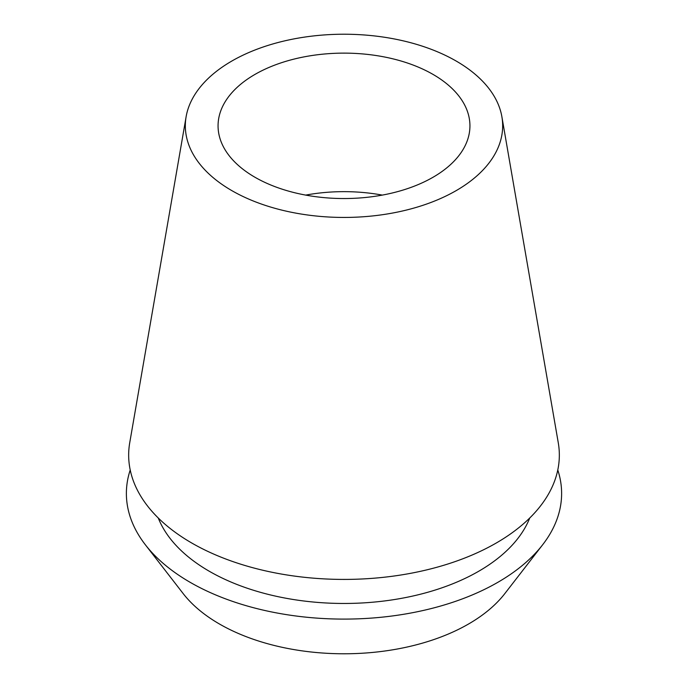 <?xml version="1.0" encoding="UTF-8"?>
<svg xmlns="http://www.w3.org/2000/svg" width="688" height="688" viewBox="0 0 688 688"><rect width="100%" height="100%" fill="white"/><g stroke="black" fill="none" stroke-linecap="round" stroke-linejoin="round"><path stroke-width="1.03" d="M254.947 74.424A125.938 72.713 0 0 0 218.062 125.835A125.938 72.713 0 0 0 295.806 193.01A125.938 72.713 0 0 0 433.053 177.246A125.938 72.713 0 0 0 469.938 125.835A125.938 72.713 0 0 0 392.194 58.661A125.938 72.713 0 0 0 254.947 74.424M305.687 195.1A125.938 72.713 180 0 1 382.313 195.1M145.34 544.75L183.171 593.589A176.18 101.712 0 0 0 468.58 623.99A176.18 101.712 0 0 0 504.829 593.589L542.66 544.75A217.614 125.637 180 0 1 497.88 582.297A217.614 125.637 180 0 1 145.34 544.75A217.614 125.637 180 0 1 130.213 469.99M557.787 469.99A217.614 125.637 180 0 1 542.66 544.75M158.266 518.012A190.542 110.003 0 0 0 291.316 599.179A190.542 110.003 0 0 0 478.728 571.246A190.542 110.003 0 0 0 529.734 518.012M186.121 116.728L129.731 442.745A215.335 124.322 0 0 0 251.799 567.445A215.335 124.322 0 0 0 496.263 543.013A215.335 124.322 0 0 0 558.269 442.745L501.879 116.728A158.661 91.607 180 0 1 456.196 190.61A158.661 91.607 180 0 1 276.069 208.619A158.661 91.607 180 0 1 186.121 116.728A158.661 91.607 180 0 1 231.804 61.06A158.661 91.607 180 0 1 397.354 39.56A158.661 91.607 180 0 1 501.879 116.728"/></g></svg>
